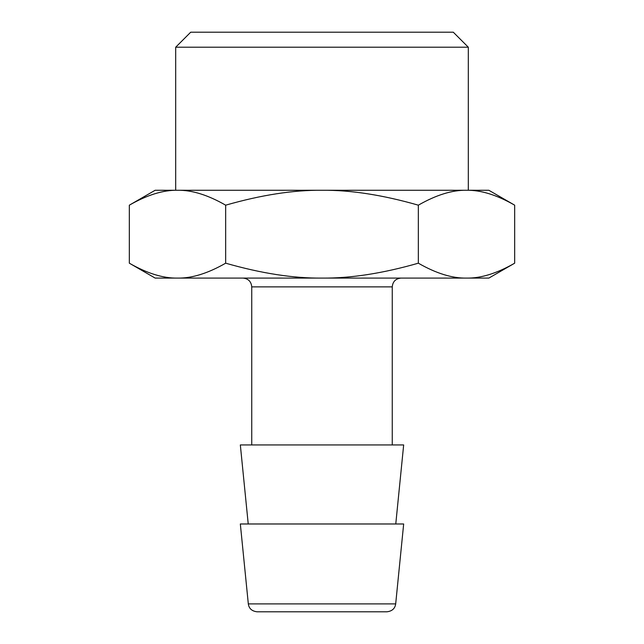 <?xml version="1.0" encoding="UTF-8"?>
<svg xmlns="http://www.w3.org/2000/svg" width="644" height="644" viewBox="0 0 644 644"><rect width="100%" height="100%" fill="white"/><g stroke="black" fill="none" stroke-linecap="round" stroke-linejoin="round"><path stroke-width="0.97" d="M392.252 444.948L392.252 286.87L251.748 286.87L251.748 444.948M395.77 523.983L403.667 444.948L240.333 444.948L248.23 523.983M248.318 603.895L395.682 603.895L403.667 523.983L240.333 523.983L248.318 603.895C248.978 608.54 251.893 611.172 257.061 611.8L386.939 611.8L257.061 611.8M175.691 190.27L175.691 47.213L190.713 32.2L453.287 32.2L468.309 47.213L468.309 190.27M175.691 47.213L468.309 47.213M155.148 278.087L129.331 263.187C147.154 273.41 163.214 278.377 177.502 278.087L155.148 278.087M129.331 205.178L155.148 190.27L177.502 190.27C163.214 189.988 147.154 194.955 129.331 205.178L129.331 263.187M488.852 190.27L514.669 205.178C496.846 194.955 480.786 189.988 466.498 190.27L488.852 190.27M514.669 263.187L488.852 278.087L177.502 278.087C191.783 278.377 207.843 273.41 225.666 263.187C261.319 273.41 293.423 278.377 322 278.087C350.578 278.377 382.681 273.41 418.334 263.187C436.157 273.41 452.217 278.377 466.498 278.087C480.786 278.377 496.846 273.41 514.669 263.187L514.669 205.178M225.666 205.178C207.843 194.955 191.783 189.988 177.502 190.27L322 190.27C293.423 189.988 261.319 194.955 225.666 205.178L225.666 263.187M418.334 205.178C436.157 194.955 452.217 189.988 466.498 190.27L322 190.27C350.578 189.988 382.681 194.955 418.334 205.178L418.334 263.187M392.252 286.87C392.776 281.541 395.706 278.611 401.035 278.087M395.682 603.895C395.022 608.54 392.107 611.172 386.939 611.8M251.748 286.87C251.224 281.541 248.294 278.611 242.965 278.087"/></g></svg>
